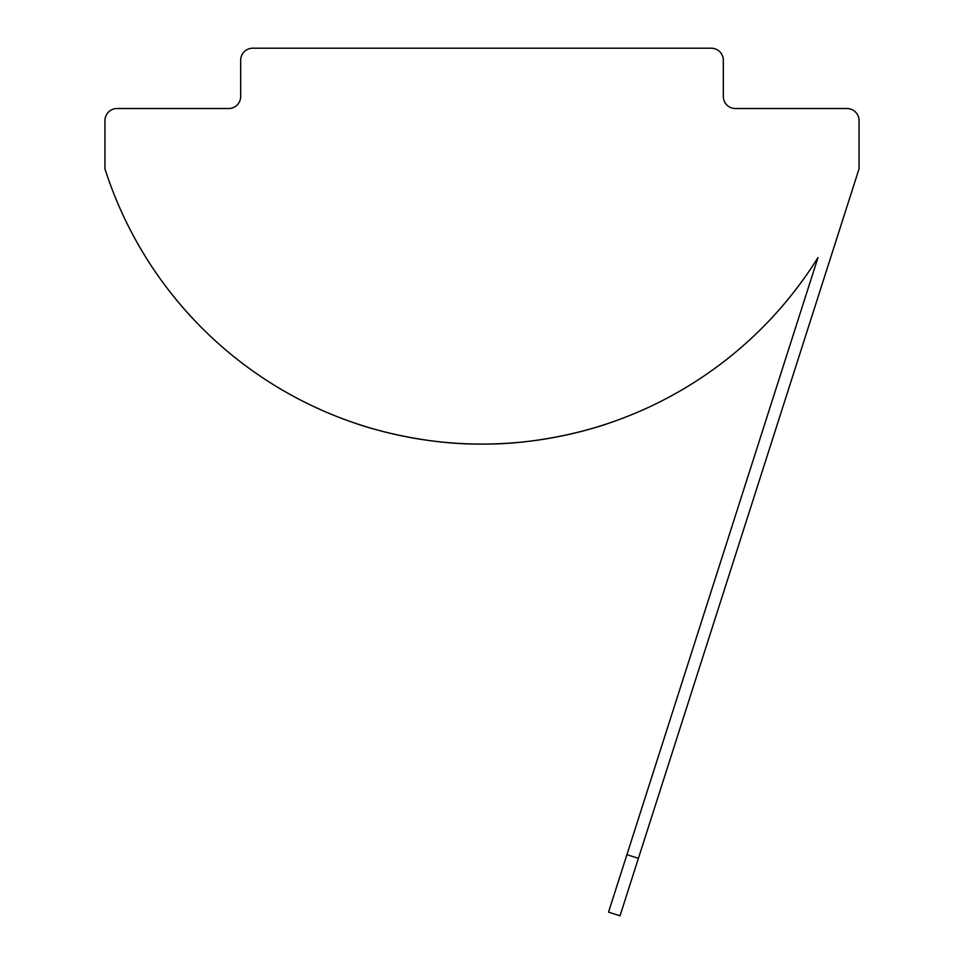 <?xml version="1.0" encoding="UTF-8"?>
<svg xmlns="http://www.w3.org/2000/svg" width="964" height="964" viewBox="0 0 964 964"><rect width="100%" height="100%" fill="white"/><g stroke="black" fill="none" stroke-linecap="round" stroke-linejoin="round"><path stroke-width="1.45" d="M482 444.079C413.821 444.79 353.933 422.859 355.318 423.268C353.969 422.847 413.761 444.79 482 444.079C550.239 444.79 610.031 422.847 608.682 423.268C610.031 422.847 550.191 444.802 482 444.079M638.409 858.346L620.021 915.8L608.537 912.125L626.913 854.67L638.409 858.346L859.044 168.857L859.044 120.596A12.062 12.062 0 0 0 846.982 108.522L735.375 108.522A12.062 12.062 0 0 1 723.313 96.46L723.313 60.262A12.062 12.062 0 0 0 711.239 48.2L252.761 48.2A12.062 12.062 0 0 0 240.687 60.262L240.687 96.46A12.062 12.062 0 0 1 228.625 108.522L117.018 108.522A12.062 12.062 0 0 0 104.956 120.596L104.956 168.857A395.879 395.879 0 0 0 817.99 257.557L626.913 854.67"/></g></svg>
